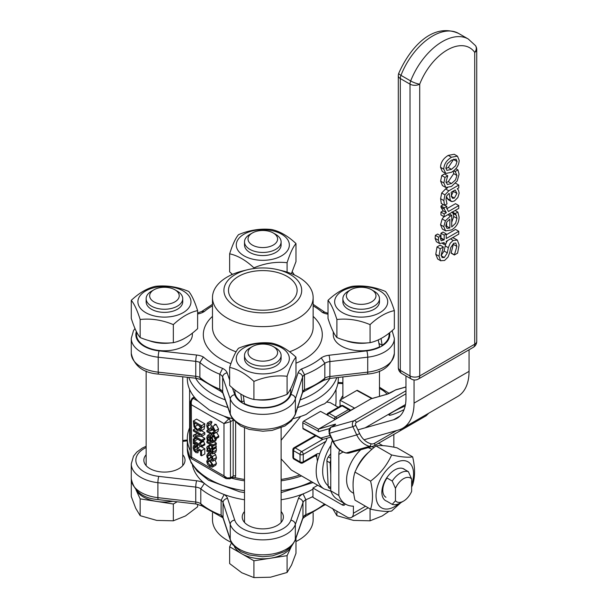 <?xml version="1.0" encoding="UTF-8"?>
<svg xmlns="http://www.w3.org/2000/svg" width="608" height="608" viewBox="0 0 608 608"><rect width="100%" height="100%" fill="white"/><g stroke="black" fill="none" stroke-linecap="round" stroke-linejoin="round"><path stroke-width="0.91" d="M330.752 490.823L338.838 495.49A41.177 23.773 120 0 0 345.747 504.23L337.66 499.556A41.177 23.773 -60 0 1 330.752 490.823L330.752 448.818A27.451 15.846 60 0 1 332.477 440.58M339.568 449.905A18.301 10.564 -120 0 0 338.838 454.427L338.838 495.49M364.048 439.782L398.438 430.031A54.902 31.7 -120 0 0 402.686 428.245A54.902 31.7 -120 0 0 414.056 403.112L414.056 379.962M405.969 375.934L405.969 398.438A43.464 25.095 60 0 1 396.971 418.334A43.464 25.095 60 0 1 393.604 419.756L357.892 429.879M404.084 409.594A12.586 1.482 154.8 0 1 389.029 415.097A12.586 1.482 154.8 0 1 405.164 406.06M469.057 349.782L469.057 371.351A54.902 31.7 60 0 1 457.687 396.492L402.686 428.245M345.192 503.903A4.575 2.645 60 0 1 344.364 505.058A4.575 2.645 60 0 1 342.076 504.83L312.96 488.019L312.96 497.359L346.925 516.975A9.15 5.282 -120 0 0 351.5 517.423A9.15 5.282 -120 0 0 353.4 513.236L353.4 506.152A41.177 23.773 120 0 1 345.747 504.23M317.741 485.26L312.96 488.019M393.84 447.176L393.84 434.431M386.718 477.85L392.221 481.027L395.458 488.361A13.726 7.927 -60 0 1 411.631 479.028L411.631 491.416A13.726 7.927 -60 0 1 403.545 501.098A13.726 7.927 -60 0 1 395.458 500.756L392.221 504.359A18.301 10.564 120 0 0 400.307 502.968L403.545 501.098M395.458 488.361L395.458 500.756M404.913 469.672A18.301 10.564 120 0 0 401.28 468.168A18.301 10.564 120 0 0 384.119 482.585A18.301 10.564 120 0 0 386.726 501.182L392.221 504.359M411.631 479.028L408.394 471.686A18.301 10.564 120 0 0 392.221 481.027M402.899 468.51L408.394 471.686M330.752 488.984L329.126 488.042A4.575 2.645 -60 0 1 328.183 486.157L326.922 461.046A4.575 2.645 -60 0 1 328.373 456.874L330.752 453.705M190.296 444.311A73.203 42.264 180 0 1 189.605 438.528L189.605 389.401M190.296 450.642A75.491 43.586 180 0 1 187.317 438.528A75.491 43.586 180 0 1 189.605 427.872M231.732 418.471L232.636 419.079M233.024 419.596L233.16 420.151A2.288 1.322 180 0 1 233.373 420.044M244.507 479.446A73.203 42.264 180 0 1 235.03 477.63L232.112 477.569M235.022 477.622L235.623 475.897L235.623 422.408M235.623 475.897A2.288 1.322 180 0 0 233.16 476.193L230.462 477.751L230.462 421.709A2.288 1.322 -120 0 0 228.844 418.912L223.987 423.578L230.462 421.709L233.16 420.151L233.16 476.193L232.286 477.462L229.984 478.792A2.288 1.322 -120 0 0 230.462 477.751L227.225 477.972L223.987 475.882L226.092 478.64L229.984 478.792M301.576 475.927A75.491 43.586 180 0 1 281.109 480.806M244.507 480.806A75.491 43.586 180 0 1 231.192 478.101M299.904 474.962A73.203 42.264 180 0 1 281.109 479.446M232.324 418.623A75.491 43.586 180 0 1 230.28 418.084A75.491 43.586 180 0 1 224.086 416.168L209.433 410.073L198.003 401.105A75.491 43.586 180 0 1 194.689 397.533A75.491 43.586 180 0 1 187.317 378.754L187.317 377.287M315.164 455.764L316.738 456.676L317.422 461.107A38.889 22.45 120 0 0 324.246 489.014L330.866 491.135M326.671 402.002L330.228 402.656L338.238 407.276M293.292 418.623A75.491 43.586 180 0 0 306.082 414.466C313.363 409.024 319.557 405.445 324.672 403.735A75.491 43.586 180 0 0 338.306 378.754L338.306 377.454M324.246 489.014L291.338 470.014L281.109 458.858M281.109 440.268L300.686 416.457M294.021 459.184A2.288 1.322 -60 0 1 293.542 458.136A2.288 1.322 180 0 1 292.874 457.201A2.288 2.288 0 0 0 294.021 459.184L300.489 462.916A2.288 2.288 0 0 0 302.776 462.916A2.288 1.322 -120 0 0 303.255 461.875A2.288 1.322 180 0 1 300.018 461.875A2.288 1.322 120 0 0 300.489 462.916M292.874 449.73A2.288 1.322 0 0 0 293.542 450.665A2.288 1.322 -60 0 1 295.161 447.86A2.288 1.322 -120 0 0 294.021 447.746A2.288 2.288 0 0 0 292.874 449.73L292.874 457.201M327.165 438.163L325.972 441.279A38.889 22.45 120 0 0 319.542 454.1L317.422 461.107M322.673 439.447L301.636 451.6A2.288 1.322 120 0 0 300.018 454.396A2.288 1.322 0 0 0 303.255 454.396A2.288 1.322 -120 0 0 301.636 451.6L295.161 447.86L315.978 435.845M327.666 415.249A2.288 1.322 -60 0 1 329.133 413.303A2.288 1.322 -120 0 0 327.993 413.197A2.288 2.288 0 0 0 326.876 414.816M340.928 405.718A2.288 1.322 60 0 1 342.076 405.832A2.288 1.322 -60 0 1 343.216 405.718A2.288 2.288 0 0 0 340.928 405.718L327.993 413.197M336.786 418.312A2.288 1.322 -120 0 0 335.601 417.042A2.288 1.322 120 0 0 334.202 418.798M350.558 410.354A2.288 2.288 0 0 0 349.691 409.458A2.288 1.322 120 0 0 348.544 409.572A2.288 1.322 60 0 1 349.722 410.841M191.634 457.201L190.296 456.654L191.452 458.645L191.634 457.201L191.269 402.131L191.778 400.072L193.253 398.362A2.288 1.322 -120 0 0 192.113 398.248L190.296 401.721L191.634 404.905L223.987 423.578L223.987 475.882L191.634 457.201M197.349 448.172L200.579 446.31L204.82 448.75L204.82 453.956L201.582 455.825L201.582 450.619L197.349 448.172L197.091 451.554M198.056 444.547L197.38 446.576L197.881 448.233M216.425 438.482L215.779 440.792L212.663 442.594M212.549 442.662L213.233 440.998L212.344 438.102L209.942 435.807L207.564 435.389L206.75 437.547L207.275 440.276L208.407 440.929L207.662 438.056L208.232 436.65L209.874 436.977L209.874 441.91L210.436 442.236L212.549 442.662L215.779 440.792M214.001 428.853L210.71 430.76L212.139 427.53M212.8 427.553L211.744 428.161L213.02 427.66L214.312 430.365L213.423 432.592L214.723 433.344L215.255 430.829L212.906 426.284L211.424 426.041L210.322 428.686L209.061 429.134L207.693 426.223L208.757 423.814L207.389 423.024L210.619 421.154L211.994 421.952L210.93 424.354L211.288 426.124M214.578 424.217L216.144 424.414L218.492 428.959L217.96 431.475L214.723 433.344M215.787 444.585L216.266 446.85L213.028 448.719L212.139 445.634L213.058 446.166L213.058 444.965L206.895 441.4L206.895 442.601L211.272 445.132L211.949 448.096L213.028 448.719M214.046 441.796L216.296 443.095L216.296 444.296L213.058 446.166M212.253 429.864L214.259 431.026M213.264 434.188L216.501 432.318L218.766 436.02L218.667 437.19L215.43 439.06L215.528 437.882L213.058 433.261L212.2 432.767L212.2 433.572L206.895 430.51L206.895 431.71L212.2 434.773L212.2 436.719L213.058 437.213L213.264 435.351L214.624 437.532L214.48 438.505L215.43 439.06M207.434 459.808L206.72 461.556L207.571 464.36L209.98 466.61L212.382 467.134L213.233 465.318L209.98 460.256L207.434 459.808L210.664 457.938L212.116 457.885M215.065 459.906L216.471 463.448L215.741 465.204L212.504 467.073M215.399 447.351L216.159 447.792L216.44 450.133L215.665 452.192M193.367 420.972L196.597 419.102L204.82 423.844L204.166 429.028L200.48 431.277L201.582 427.872L201.582 425.714L193.367 420.972L194.02 426.892L197.463 430.821L200.929 430.897L204.166 429.028M214.198 453.066L215.597 454.678L216.433 457.566L215.962 459.39L212.724 461.259L213.203 459.428L212.359 456.547L209.965 454.244L207.503 453.796L209.38 452.709L207.548 453.766L206.75 455.711L207.237 458.09L208.407 458.759L207.662 456.213L208.111 455.118L209.965 455.476L212.291 458.888L211.561 460.583L212.724 461.259M201.438 436.354L204.82 438.307L204.82 439.485L201.582 441.355L201.582 440.177L195.077 436.422L201.582 436.354L201.582 434.568L193.367 429.818L193.367 430.996L200.45 435.085L193.367 435.191L193.367 436.612L201.582 441.355M193.367 435.191L197.38 433.314M201.415 430.73L204.82 432.698L204.82 434.484L201.582 436.354M199.713 442.67L202.943 440.808L203.695 441.241L204.843 444.843L201.605 446.713L200.465 443.11L199.713 442.67L199.713 444.395L194.203 441.218L194.203 439.493L193.367 439.006L193.367 443.635L194.203 444.121L194.203 442.442L201.605 446.713M197.44 438.961L201.453 441.666M197.167 451.501L195.981 451.356L194.644 450.095L194.142 448.438L194.818 446.325L193.656 445.656L193.192 447.868L193.998 450.665L195.974 452.641L197.957 452.808L198.428 450.019L200.617 451.288L200.617 455.27L201.582 455.825M201.005 451.09L200.61 451.28M204.82 448.75L201.582 450.619M196.711 443.886L193.656 445.656M197.881 444.562L194.818 446.325M197.957 444.608L194.818 446.416M197.615 445.322L194.385 447.184M197.395 448.506L194.644 450.095M210.664 441.195L210.664 437.433L211.896 438.733L212.382 440.435L211.903 441.507L210.664 441.195L212.374 440.207M209.874 440.017L208.407 440.861M209.874 438.55L207.936 439.675M209.874 440.086L208.407 440.929M210.322 428.686L209.95 429.271M211.994 422.043L208.757 423.913M211.994 421.952L208.757 423.814M207.389 423.024L206.75 425.767L207.495 428.678L209.236 430.548L210.71 430.76M208.058 440.732L206.895 441.4M216.296 443.095L213.058 444.965M208.248 429.727L206.895 430.51M214.411 436.43L213.058 437.213M214.518 433.223L213.058 434.066M213.818 432.82L213.058 433.261M214.046 431.695L212.2 432.767M209.98 465.378L207.609 462.072L208.027 461.054L209.98 461.495L212.344 464.801L211.759 465.903L209.98 465.378L212.245 464.064M212.732 448.552L211.865 449.054L211.964 452.686M212.078 452.588L210.946 452.42L210.482 448.97L208.681 446.629L207.267 446.447L206.72 447.663L207.548 450.452L206.895 450.08L206.895 451.273L211.105 453.712L212.747 453.88L212.929 449.662L211.865 449.054M212.283 451.645L210.946 452.42M211.972 448.111L210.482 448.97M210.406 444.63L207.267 446.447M210.125 451.942L208.415 450.954L207.678 448.643L207.951 447.792L208.749 447.914L209.874 449.654L210.125 451.942M209.95 450.064L208.415 450.954M215.832 452.124L212.747 453.88L215.984 452.01M216.159 447.792L212.929 449.662M200.146 429.613L197.478 429.514L194.856 426.672L194.309 422.773L200.632 426.428L199.789 429.924M197.957 424.886L194.856 426.672M198.094 424.81L200.716 427.644M204.82 423.844L201.582 425.714M211.599 456.92L208.407 458.759M211.569 456.866L208.407 458.69M204.82 438.307L201.582 440.177M195.16 428.784L193.367 429.818M204.82 432.698L201.582 434.568M204.843 443.863L201.605 445.732M203.695 441.241L200.465 443.11M197.44 439.348L194.203 441.218M196.278 438.292L194.203 439.493M195.442 437.806L193.367 439.006M195.662 443.278L194.203 444.121M336.019 389.401L336.019 401.166A73.203 42.264 180 0 1 335.586 405.749M340.746 399.722A20.588 11.886 180 0 1 342.882 395.724M379.483 395.724A20.588 11.886 180 0 1 379.924 396.249M244.507 499.746A70.916 40.941 180 0 1 224.154 494.517A70.916 40.941 180 0 1 212.663 489.144A70.916 40.941 180 0 1 204.417 483.428A70.916 40.941 180 0 1 192.386 464.998M312.96 489.144A70.916 40.941 180 0 1 303.05 493.901A70.916 40.941 180 0 1 281.109 499.746M182.742 454.746A20.588 11.886 180 0 1 185.03 460.188A20.588 11.886 180 0 1 164.441 472.082A20.588 11.886 180 0 1 143.853 460.188A20.588 11.886 180 0 1 146.14 454.746M281.109 511.541A20.588 11.886 180 0 1 283.396 516.982A20.588 11.886 180 0 1 262.808 528.869A20.588 11.886 180 0 1 242.22 516.982A20.588 11.886 180 0 1 244.507 511.541M313.143 512.954L313.143 519.711A50.327 29.055 180 0 1 295.982 541.561M231.276 542.351A50.327 29.055 180 0 1 212.481 519.711L212.481 512.954M146.14 446.234L142.386 448.035L136.838 452.048L133.524 456.122L131.267 463.927A33.174 19.152 0 0 0 157.898 482.699L195.746 487.099A9.15 5.282 180 0 1 200.792 488.779A75.491 43.586 0 0 0 221.122 500.262L224.154 494.517A13.726 7.927 0 0 1 227.552 498.408L234.726 520.083A28.599 16.507 180 0 0 262.671 533.497A28.599 16.507 180 0 0 290.844 520.243L298.46 498.393A13.726 7.927 0 0 1 303.05 493.901L305.854 499.73L305.854 514.672A9.15 5.282 0 0 0 302.951 517.59L295.328 539.44A33.174 19.152 180 0 1 262.648 554.815A33.174 19.152 180 0 1 230.227 539.258L223.052 517.575A9.15 5.282 0 0 0 221.122 515.204A75.491 43.586 180 0 1 200.792 503.72A9.15 5.282 0 0 0 195.746 502.041A4.575 0.737 96.6 0 0 196.118 504.002L201.78 505.841M201.757 505.826L200.792 503.72L200.792 488.779L204.417 483.428A13.726 7.927 0 0 0 196.65 480.776L158.802 476.376A28.599 16.507 180 0 1 136.724 464.246A28.599 16.507 180 0 1 146.14 447.503M234.726 520.083A4.575 3.671 -18.3 0 0 230.227 524.316L223.052 502.634A9.15 5.282 180 0 0 221.122 500.262L221.122 515.204L223.204 518.518A4.575 3.671 161.7 0 1 223.052 517.575L223.052 502.634A4.575 3.671 -18.3 0 1 227.552 498.408M304.874 516.785L305.854 514.672A75.491 43.586 180 0 0 324.474 504.009M304.92 516.762L325.333 504.503M212.663 394.068A70.916 40.941 180 0 1 195.609 378.199A70.916 40.941 180 0 0 212.663 394.068A70.916 40.941 180 0 0 225.203 399.828A70.916 40.941 180 0 1 212.663 394.068M329.87 378.434A70.916 40.941 180 0 1 300.124 399.935A70.916 40.941 180 0 0 329.87 378.434M238.549 304.41A34.314 19.813 180 0 1 228.494 290.404A34.314 19.813 180 0 1 249.683 272.095A34.314 19.813 180 0 1 287.075 276.389A34.314 19.813 180 0 1 297.13 290.404A34.314 19.813 180 0 1 275.941 308.704A34.314 19.813 180 0 1 238.549 304.41M290.312 274.527A38.889 22.45 180 0 1 286.55 308.188A38.889 22.45 180 0 1 229.208 301.705A38.889 22.45 180 0 1 247.707 269.709A38.889 22.45 180 0 1 277.917 269.709A38.889 22.45 180 0 1 290.312 274.527M247.707 269.709L243.268 270.788A50.327 29.055 0 0 0 212.481 297.57A50.327 29.055 0 0 0 262.808 326.625A50.327 29.055 0 0 0 313.143 297.57A50.327 29.055 0 0 0 298.399 277.02A50.327 29.055 0 0 0 282.355 270.788L277.917 269.709M389.584 332.736A28.599 16.507 180 0 1 366.822 350.854L328.974 355.254A13.726 7.927 0 0 0 321.206 357.907L324.832 363.257A9.15 5.282 180 0 1 329.878 361.578L367.726 357.177L367.726 372.126A4.575 0.737 83.4 0 1 367.354 374.08C382.523 372.894 391.522 365.986 394.349 353.347A33.174 19.152 180 0 1 367.726 372.126L329.878 376.519A9.15 5.282 0 0 0 324.832 378.199A75.491 43.586 180 0 1 304.502 389.69A9.15 5.282 0 0 0 302.564 392.061L295.389 413.736A33.174 19.152 180 0 1 262.975 429.294A33.174 19.152 180 0 1 230.295 413.919L222.672 392.069A9.15 5.282 0 0 0 219.762 389.15A75.491 43.586 180 0 1 199.872 377.416L200.602 379.339L220.696 391.24M229.642 379.985L227.156 372.871A13.726 7.927 0 0 0 222.566 368.38L219.762 374.209L219.762 389.15L220.75 391.263M321.206 357.907A70.916 40.941 180 0 1 301.469 368.995L304.502 374.741A75.491 43.586 0 0 0 324.832 363.257L324.832 378.199L323.866 380.304M200.967 379.582L196.118 378.252A4.575 0.699 96.3 0 1 195.761 376.299A9.15 5.282 0 0 1 199.872 377.416L199.872 362.474A75.491 43.586 0 0 0 219.762 374.209A9.15 5.282 180 0 1 222.672 377.127L230.295 398.977A33.174 19.152 0 0 0 262.975 414.352A33.174 19.152 0 0 0 295.389 398.795L302.564 377.112A9.15 5.282 180 0 1 304.502 374.741L304.502 389.69L302.419 392.996L295.245 414.679A4.575 3.671 18.3 0 0 295.389 413.736L295.389 398.795A4.575 3.671 -161.7 0 0 290.898 394.562A28.599 16.507 180 0 1 262.952 407.976A28.599 16.507 180 0 1 234.779 394.721L232.385 387.866M222.566 368.38A70.916 40.941 180 0 1 203.353 356.987L199.872 362.474A9.15 5.282 180 0 0 195.761 361.357A4.575 0.699 -83.7 0 1 196.62 355.026L159.076 350.884A28.599 16.507 180 0 1 136.374 331.504M197.615 313.956A13.726 7.927 0 0 0 204.417 311.433L201.59 311.57M313.143 305.824A70.916 40.941 180 0 1 322.263 312.352L324.649 312.17L328.008 313.272M330.053 435.442L321.389 437.897A2.288 1.847 74.2 0 0 323.16 439.219L324.102 439.029M323.16 439.219L322.453 439.356L321.647 438.444L302.921 428.283A1.376 0.813 118.5 0 0 303.24 428.929L322.453 439.356M303.726 421.093A1.376 0.813 118.5 0 0 302.784 422.796L318.227 431.178L318.493 429.111L303.726 421.093L320.545 411.38L335.099 419.284L354.51 408.074L339.963 400.178L356.782 390.465L371.549 398.483L370.903 398.856L386.468 394.44A4.575 0.54 -25.2 0 0 392.297 391.841L395.527 389.971A2.288 1.322 -120 0 0 395.352 390.047A2.288 1.322 -120 0 0 395.2 390.161M405.969 390.8L354.168 420.706A4.575 3.694 74.2 0 0 352.868 426.687L356.736 434.91A20.588 16.636 74.2 0 0 369.52 446.348L346.172 452.968A2.288 1.216 104.5 0 1 345.8 452.975L349.456 452.952A9.15 7.395 -105.8 0 1 346.172 452.968A20.588 16.636 -105.8 0 1 333.389 441.53L329.521 433.306A4.575 3.694 -105.8 0 1 330.828 427.325L334.058 425.456A4.575 0.54 -25.2 0 0 334.704 424.323L318.493 429.111M318.227 431.178L318.486 431.726A2.288 1.847 74.2 0 1 319.139 428.739L370.903 398.856A2.288 1.847 74.2 0 1 371.245 398.711L386.81 394.296A2.288 1.847 -105.8 0 1 387.083 394.242M302.921 428.283L302.784 422.796M371.549 398.483L372.233 398.43L357.466 390.389A1.376 0.813 118.5 0 0 356.782 390.465M340.115 406.197L339.963 400.178M321.389 437.897L321.647 438.444M399.897 430.905A2.288 1.322 -120 0 0 400.072 430.829A2.288 1.322 -120 0 0 400.497 429.316M400.832 429.18A2.288 1.322 60 0 1 400.398 430.646A2.288 1.322 60 0 1 400.224 430.715M365.15 427.819L405.468 404.54M401.728 373.487A6.863 3.96 -60 0 1 400.307 370.348A6.863 3.96 180 0 1 398.301 367.544A6.863 6.863 0 0 0 401.728 373.487L411.434 379.088A6.863 6.863 0 0 0 418.296 379.088A6.863 3.96 -120 0 0 419.718 375.949A6.863 3.96 180 0 1 410.012 375.949A6.863 3.96 120 0 0 411.434 379.088M474.719 344.196A6.863 3.96 60 0 1 473.298 347.335A6.863 6.863 0 0 0 476.733 341.392A6.863 3.96 180 0 1 474.719 344.196L419.718 375.949L419.718 84.147A6.863 1.436 -158.7 0 1 410.674 80.948A6.863 3.96 120 0 0 410.012 84.147A6.863 3.96 0 0 0 419.718 84.147A44.992 25.977 -60 0 1 474.719 52.394A6.863 3.96 0 0 0 476.733 49.59A6.863 6.863 0 0 0 475.464 45.615A6.863 5.419 144.6 0 1 474.719 52.394L474.719 344.196M400.968 75.346A6.863 1.436 -158.7 0 1 398.772 73.249A6.863 6.863 0 0 0 398.301 75.742A6.863 3.96 0 0 0 400.307 78.538A6.863 3.96 -60 0 1 400.968 75.346A51.855 29.936 -60 0 1 458.592 33.425L468.297 39.034A51.855 29.936 120 0 0 410.674 80.948L400.968 75.346M446.059 182.62L448.278 181.64L453.72 173.63L453.165 171.167M447.739 175.803L444.501 173.941L441.75 175.53L440.633 181.131L442.411 185.546L445.846 187.522L451.508 186.436L457.224 180.956L459.093 174.207L457.946 169.913L455.194 171.502L456.958 175.499L455.514 179.907L451.508 183.51L447.442 184.52L446.006 181.822L447.739 175.803L444.98 177.399L443.863 183L445.846 187.522M441.058 255.687L444.076 251.02L445.824 243.504M446.226 242.607L447.556 240.593M452.42 237.781L454.115 238.214M454.358 255.01L457.596 253.141L459.108 244.91L457.345 240.084L453.226 240.426L450.178 243.253L448.332 247.699L447.313 252.882L444.288 257.556L442.084 257.549L441.241 254.684L443.346 247L440.26 248.778L439.006 256.173L440.602 260.665L444.554 260.505L448.066 257.024L449.783 252.335L450.665 247.775L453.636 243.299L455.757 243.04L456.874 246.422L454.358 255.01L451.121 253.141L453.576 243.329M440.906 260.87L437.669 259L435.769 254.304L437.03 246.916L440.108 245.13L443.346 247M451.729 222.323L453.72 216.516L453.074 213.438L451.957 211.918M453.074 213.438L456.312 215.308L456.958 218.386L455.612 223.25L451.729 226.959L451.729 215.316L450.391 216.083L445.406 220.833L443.787 226.64L445.588 230.888L442.358 229.018L440.549 224.77L442.176 218.971L443.954 216.653M439.614 243.588L436.384 241.726L435.123 238.382L435.358 235.342L437.608 234.042L440.846 235.912L438.596 237.211L438.36 240.251L439.614 243.588L444.197 242.531L444.197 244.439L446.226 243.268L446.226 241.361L458.766 234.126L458.766 231.291L446.226 238.526L446.226 233.936L444.197 235.106L444.197 239.788L441.195 240.76L440.496 238.617L440.846 235.912M440.511 238.176L440.96 237.926L440.96 233.236L442.989 232.066L446.226 233.936M446.226 234.794L455.529 229.421L458.766 231.291M440.96 212.093L444.197 213.963L444.197 216.798L440.96 214.928L440.96 212.093L443.133 210.839L440.96 207.153L441.043 205.96L443.323 204.645M446.751 208.749L455.529 203.68L458.766 205.55L448.43 211.516L446.713 208.096L446.827 206.355L444.273 207.83L444.197 209.023L446.371 212.709L444.197 213.963M444.509 205.329L447.009 203.885L446.021 199.34L446.508 196.118L448.712 193.701L449.183 193.428L450.285 200.29L451.964 201.651L454.548 200.898L457.885 197.486L459.169 193.124L458.462 190.122L457.224 188.784L458.766 187.895L458.766 185.06L448.803 190.813L444.934 194.879L443.848 200.572L444.509 205.329L441.279 203.467L440.618 198.702L441.697 193.01L445.573 188.944L447.503 187.826M451.258 201.423L448.02 199.553L446.401 196.399M445.527 173.326L442.29 171.456L440.549 167.322C440.671 162.473 443.24 158.49 448.248 155.374L454.214 154.28L457.452 156.15L451.478 157.244C446.47 160.36 443.908 164.342 443.787 169.184L445.808 173.47L451.478 172.262C456.41 169.244 458.979 165.262 459.169 160.307L457.452 156.15M453.667 170.787L455.194 171.669M453.781 170.688L455.194 171.502M455.84 168.697L457.946 169.913M441.75 175.53L444.98 177.399M457.345 240.084L453.971 238.123M451.121 252.928L454.358 254.79M437.03 246.916L440.26 248.778M449.244 213.879L451.729 215.316M442.176 218.971L445.406 220.833M446.933 221.806L449.859 219.154L449.859 228.038L446.948 228.334L445.801 225.636L446.933 221.806M445.588 230.888L451.562 229.93C456.479 226.951 458.994 222.68 459.093 217.109L457.87 212.078L455.194 213.621L456.312 215.308M455.111 210.49L457.87 212.078M452.436 212.032L455.194 213.621M452.299 212.116L455.194 213.788M445.854 226.488L446.622 226.168L446.622 222.308M446.622 226.168L449.859 228.038M442.464 243.436L444.197 244.439M435.358 235.342L438.596 237.211M440.96 237.926L444.197 239.788M440.96 233.236L444.197 235.106M444.197 216.798L458.766 208.384L458.766 205.55M444.775 205.177L446.827 206.355M441.043 205.96L444.273 207.83M443.133 210.839L446.371 212.709M455.179 189.962L456.904 193.42L454.374 198.079L452.671 198.345L451.729 197.007L451.136 192.303L455.179 189.962M451.136 196.209L453.636 190.859M455.552 183.206L458.766 185.06M447.047 198.421L450.285 200.29M445.892 167.968L447.275 163.788L451.478 160.17L456.076 159.114L457.064 161.523L455.65 165.733L451.478 169.343L446.888 170.407L445.892 167.968M445.922 168.553L448.248 167.474L453.804 159.091M350.717 301.857A14.79 8.542 180 0 1 350.717 289.78A14.79 8.542 180 0 1 371.64 289.78A14.79 8.542 180 0 1 371.64 301.857A14.79 8.542 180 0 1 350.717 301.857M350.717 289.78L348.24 291.209A18.301 10.564 0 0 0 342.882 298.68A18.301 10.564 0 0 0 348.24 306.151A18.301 10.564 0 0 0 368.182 308.446A18.301 10.564 0 0 0 379.483 298.68A18.301 10.564 0 0 0 374.125 291.209L371.64 289.78M332.454 508.273L336.9 515.675L353.484 520.41L370.067 520.805L382.212 515.964L389.014 511.32M336.9 511.184L336.9 515.675M370.067 508.866L370.067 520.805M333.268 331.816L333.268 334.674A27.907 16.112 180 0 0 349.661 349.349A27.907 16.112 180 0 0 379.582 346.788L378.252 339.864M381.034 338.489L382.166 345.291L378.982 343.452M378.328 339.91A27.907 16.112 180 0 1 374.794 341.263M367.908 342.836A27.907 16.112 180 0 1 345.306 340.45M381.71 338.109A27.907 16.112 180 0 1 381.072 338.504M389.09 333.123L389.09 334.674A27.907 16.112 180 0 1 382.166 345.291M342.882 301.728A18.301 10.564 0 0 0 354.122 311.547A18.301 10.564 0 0 0 374.125 309.267A18.301 10.564 0 0 0 379.483 301.728M379.947 290.958A26.539 15.322 0 0 0 342.418 290.958A26.539 15.322 0 0 0 342.418 312.626A26.539 15.322 0 0 0 379.947 312.626A26.539 15.322 0 0 0 379.947 290.958M394.349 310.604C386.255 312.36 378.161 317.026 370.067 324.626C359.009 319.99 347.958 318.28 336.9 319.496C333.936 310.186 330.972 303.802 328.008 300.344C336.102 292.744 344.196 288.07 352.29 286.322C363.348 285.114 374.406 286.824 385.464 291.452C388.428 294.918 391.385 301.302 394.349 310.604L394.349 328.654C386.255 336.247 378.161 340.921 370.067 342.669C359.009 343.885 347.958 342.175 336.9 337.539C333.936 334.081 330.972 327.697 328.008 318.387L328.008 300.344M370.067 324.626L370.067 342.669M336.9 319.496L336.9 337.539M252.35 346.575A14.79 8.542 180 0 1 273.273 346.575A14.79 8.542 180 0 1 273.273 358.652A14.79 8.542 180 0 1 252.35 358.652A14.79 8.542 180 0 1 252.35 346.575L249.865 348.004A18.301 10.564 0 0 0 244.507 355.475A18.301 10.564 0 0 0 255.808 365.241A18.301 10.564 0 0 0 275.751 362.946A18.301 10.564 0 0 0 281.109 355.475A18.301 10.564 0 0 0 275.751 348.004L273.273 346.575M231.496 542.769L229.642 546.774L229.642 563.578L241.779 572.759L253.924 577.6L270.507 577.205L287.09 572.47L291.536 565.06L295.982 553.318L295.982 538.088M234.422 546.752A29.739 17.168 0 0 0 241.779 553.782A29.739 17.168 0 0 0 270.507 558.228A29.739 17.168 0 0 0 283.837 553.782A29.739 17.168 0 0 0 291.202 546.752M229.642 546.774L253.924 560.789L287.09 555.659L291.255 546.698M253.924 560.789L253.924 577.6M287.09 555.659L287.09 572.47M244.507 358.522A18.301 10.564 0 0 0 249.873 366.062A18.301 10.564 0 0 0 269.868 368.334A18.301 10.564 0 0 0 281.109 358.522M281.572 369.421A26.539 15.322 0 0 0 281.572 347.753A26.539 15.322 0 0 0 244.044 347.753A26.539 15.322 0 0 0 244.044 369.421A26.539 15.322 0 0 0 281.572 369.421M253.924 381.421C245.83 373.821 237.736 369.147 229.642 367.399C232.606 358.089 235.57 351.713 238.526 348.247C249.584 343.619 260.642 341.901 271.7 343.117C279.794 344.865 287.888 349.539 295.982 357.139C293.018 360.597 290.054 366.981 287.09 376.284C276.04 375.075 264.982 376.785 253.924 381.421L253.924 399.464C264.982 400.672 276.04 398.962 287.09 394.334C290.054 390.868 293.018 384.484 295.982 375.182L295.982 357.139M229.642 367.399L229.642 385.442C237.736 393.042 245.83 397.716 253.924 399.464M287.09 376.284L287.09 394.334M244.006 400.824L241.824 402.086L240.814 394.068M243.276 395.451L244.416 403.583A27.907 16.112 180 0 0 274.33 406.136A27.907 16.112 180 0 0 290.723 391.461L290.723 388.603M278.684 397.244A27.907 16.112 180 0 1 256.082 399.631M249.196 398.058A27.907 16.112 180 0 1 243.23 395.474M241.824 402.086A27.907 16.112 180 0 1 234.901 391.461L234.901 389.918M174.899 289.78A14.79 8.542 180 0 1 174.906 289.78A14.79 8.542 180 0 1 174.899 301.857A14.79 8.542 180 0 1 153.984 301.857A14.79 8.542 180 0 1 153.984 289.78A14.79 8.542 180 0 1 174.899 289.78L177.384 291.209A18.301 10.564 0 0 1 182.742 298.68A18.301 10.564 0 0 1 171.448 308.446A18.301 10.564 0 0 1 151.498 306.151A18.301 10.564 0 0 1 146.14 298.68A18.301 10.564 0 0 1 151.498 291.209L153.984 289.78M131.298 479.78L131.275 496.523L135.713 508.273L140.159 515.675L156.742 520.41L173.333 520.805L185.47 515.964L197.615 506.791L197.615 504.237M136.002 489.904L140.159 498.864L173.333 504.002L177.148 501.79M173.333 504.002L173.333 520.805M136.048 489.957A29.739 17.168 0 0 0 143.412 496.987A29.739 17.168 0 0 0 156.742 501.433A29.739 17.168 0 0 0 172.93 501.304M140.159 498.864L140.159 515.675M146.14 301.728A18.301 10.564 0 0 0 165.733 312.337A18.301 10.564 0 0 0 182.544 300.238M145.677 312.626A26.539 15.322 0 0 0 183.206 312.626A26.539 15.322 0 0 0 183.206 290.958A26.539 15.322 0 0 0 145.677 290.958A26.539 15.322 0 0 0 145.677 312.626M131.275 300.344C139.369 292.744 147.463 288.07 155.557 286.322C166.607 285.114 177.665 286.824 188.723 291.452C191.687 294.918 194.651 301.302 197.615 310.604C189.521 312.36 181.427 317.026 173.333 324.626C162.275 319.99 151.217 318.28 140.159 319.496C137.195 310.186 134.231 303.802 131.275 300.344L131.275 318.387C134.231 327.697 137.195 334.081 140.159 337.539C151.217 342.175 162.275 343.885 173.333 342.669C181.427 340.921 189.521 336.247 197.615 328.654L197.615 310.604M140.159 319.496L140.159 337.539M173.333 324.626L173.333 342.669M184.976 338.109A27.907 16.112 180 0 1 178.053 341.263M171.167 342.836A27.907 16.112 180 0 1 148.565 340.45M192.348 333.123L192.348 334.674A27.907 16.112 180 0 1 164.441 350.786A27.907 16.112 180 0 1 136.534 334.674L136.534 331.816M273.273 245.062A14.79 8.542 180 0 1 252.35 245.062A14.79 8.542 180 0 1 252.35 232.986A14.79 8.542 180 0 1 273.273 232.986A14.79 8.542 180 0 1 273.273 245.062M249.873 234.422A18.301 10.564 0 0 0 249.865 234.422A18.301 10.564 0 0 0 244.507 241.893A18.301 10.564 0 0 0 255.808 251.651A18.301 10.564 0 0 0 275.751 249.364A18.301 10.564 0 0 0 281.109 241.893A18.301 10.564 0 0 0 275.751 234.422L273.273 232.986M244.712 243.443A18.301 10.564 0 0 0 261.516 255.542A18.301 10.564 0 0 0 281.109 244.933M244.044 234.171A26.539 15.322 0 0 0 244.044 255.839A26.539 15.322 0 0 0 281.572 255.839A26.539 15.322 0 0 0 281.572 234.171A26.539 15.322 0 0 0 244.044 234.171M271.7 229.528C279.794 231.283 287.888 235.957 295.982 243.55C293.018 247.008 290.054 253.392 287.09 262.702C276.04 261.486 264.982 263.196 253.924 267.832C245.83 260.239 237.736 255.565 229.642 253.81C232.606 244.507 235.57 238.123 238.526 234.665C249.584 230.029 260.642 228.319 271.7 229.528M229.642 253.81L229.642 271.86L232.499 274.375M291.392 273.653L295.982 261.592L295.982 243.55M253.924 267.832L253.924 268.546M287.09 262.702L287.09 272.118M371.731 446.637L373.966 447.579M372.066 449.206L368.167 447.648M353.088 484.47A27.907 16.112 -60 0 1 353.818 476.9M355.9 470.151A27.907 16.112 -60 0 1 369.269 451.774M378.328 443.384A27.907 16.112 -60 0 1 380.296 444.235L382.766 445.664M353.719 493.354L352.382 492.579A27.907 16.112 -60 0 1 360.795 449.738M385.943 497.283A15.208 8.778 -60 0 1 387.015 478.025M411.631 484.728A26.539 15.322 120 0 0 403.659 460.628A26.539 15.322 120 0 0 378.556 483.398A26.539 15.322 120 0 0 379.643 506.358A26.539 15.322 120 0 0 398.749 503.758M400.93 502.611L391.62 511.047C387.144 511.883 380.137 511.252 370.591 509.17C373.122 501.281 373.122 491.933 370.591 481.126C380.137 473.868 387.144 465.15 391.62 454.966C401.166 457.056 408.173 457.68 412.65 456.844C415.18 467.651 415.18 476.999 412.65 484.888L411.631 487.008M412.65 456.844L397.024 447.822C387.486 445.74 380.471 445.109 375.995 445.945C366.457 453.203 359.442 461.928 354.966 472.104C352.435 479.993 352.435 489.334 354.966 500.141L370.591 509.17M370.591 481.126L354.966 472.104M391.62 454.966L375.995 445.945M338.838 454.427L343.049 451.995M399.874 416.13L393.604 419.756M469.057 371.351L414.056 403.112M365.522 506.236L353.4 513.236M344.44 503.47L342.076 504.83M330.752 460.188A4.575 2.645 120 0 0 330.152 462.916A2.288 1.391 -2.9 0 0 330.752 463.159M326.922 461.046L330.152 462.916L330.752 474.757M328.183 486.157L330.752 487.639M328.373 456.874L330.752 458.242M224.086 416.168L228.844 418.912L230.28 418.084M319.542 454.1A4.575 2.645 120 0 0 316.867 454.009A2.288 1.322 60 0 1 316.396 455.058L316.396 454.83M316.57 454.966A2.288 1.322 -60 0 1 316.738 456.676M316.867 454.009L303.255 461.875L303.255 454.396L325.972 441.279M300.018 454.396L300.018 461.875L293.542 458.136L293.542 450.665L300.018 454.396M342.076 405.832L348.544 409.572L335.601 417.042L329.133 413.303L342.076 405.832M198.003 401.105L193.253 398.362L194.689 397.533M379.483 388.482A28.599 16.507 180 0 1 387.106 394.204M337.888 383.321L342.882 383.595M328.168 485.807A34.314 19.813 -60 0 1 331.026 445.216M188.799 377.446A75.491 43.586 0 0 0 209.433 399.669A75.491 43.586 0 0 0 227.871 407.489M297.608 407.535A75.491 43.586 0 0 0 336.756 377.636M244.507 490.709A75.491 43.586 180 0 1 209.433 479.241A75.491 43.586 180 0 1 187.317 448.423L190.958 462.551L197.258 471.208L208.559 480.252L239.651 491.781L244.507 492.609M311.57 481.696A75.491 43.586 180 0 1 281.109 490.709M199.219 450.475L198.474 450.908M197.38 446.576L194.142 448.438M197.539 450.452L195.981 451.356M211.972 434.636L209.942 435.807M216.471 439.128L213.233 440.998M209.692 436.878L207.662 438.056M218.492 428.959L215.255 430.829M216.144 424.414L212.906 426.284M210.414 428.351L209.061 429.134M210.93 424.354L207.693 426.223M213.78 428.427L211.31 429.856M216.296 446.386L213.058 448.256M218.766 436.02L215.528 437.882M209.243 461.13L207.609 462.072M212.291 458.918L209.98 460.256M216.471 463.448L213.233 465.318M212.276 451.888L211.151 452.534M211.272 445.132L208.681 446.629M216.44 450.133L213.203 452.002M208.848 447.974L207.678 448.643M195.145 423.259L194.309 423.738M200.632 427.69L197.478 429.514M204.82 426.01L201.582 427.872M216.433 457.566L213.203 459.428M215.597 454.678L212.359 456.547M210.999 453.644L209.965 454.244M209.41 455.202L207.662 456.213M182.742 441.362L187.317 440.861M298.46 498.393A4.575 3.663 -160.8 0 1 302.951 502.649L295.328 524.499L295.328 539.44A4.575 3.663 19.2 0 1 295.161 540.428L291.293 546.66L284.894 551.54L272.475 555.864L262.61 556.746L249.219 554.96L240.798 551.578L232.545 544.464L230.379 540.2A4.575 3.671 161.7 0 1 230.227 539.258L230.227 524.316A33.174 19.152 0 0 0 262.648 539.874A33.174 19.152 0 0 0 295.328 524.499A4.575 3.663 -160.8 0 0 290.844 520.243M304.988 516.732L302.784 518.578A4.575 3.663 19.2 0 0 302.951 517.59L302.951 502.649A9.15 5.282 180 0 1 305.854 499.73A75.491 43.586 0 0 0 312.96 496.508M196.65 480.776A4.575 0.737 -83.4 0 0 195.746 487.099L195.746 502.041L157.898 497.648L157.898 482.699A4.575 0.737 -83.4 0 1 158.802 476.376M157.898 497.648A4.575 0.737 96.6 0 0 158.27 499.601C143.1 498.416 134.102 491.507 131.267 478.868A33.174 19.152 180 0 0 157.898 497.648M313.143 297.57L313.143 327.195A50.327 29.055 180 0 1 289.598 351.796M236.079 351.819A50.327 29.055 180 0 1 212.481 327.195L212.481 297.57M212.481 316.365A59.478 34.337 0 0 0 230.903 363.652M295.982 363.174A59.478 34.337 0 0 0 313.143 316.365M204.417 311.433A70.916 40.941 180 0 1 212.481 305.824M203.353 356.987A13.726 7.927 0 0 0 196.62 355.026M301.469 368.995A13.726 7.927 0 0 0 298.072 372.886L290.898 394.562M322.263 312.352A13.726 7.927 0 0 0 328.008 314.184M159.076 350.884A4.575 0.699 -83.7 0 0 158.217 357.215L158.217 372.157A4.575 0.699 96.3 0 0 158.574 374.11C143.123 372.886 134.018 365.963 131.267 353.347L131.267 338.405A33.174 19.152 0 0 0 158.217 357.215L195.761 361.357L195.761 376.299L158.217 372.157A33.174 19.152 180 0 1 131.267 353.347M328.974 355.254A4.575 0.737 -96.6 0 1 329.878 361.578L329.878 376.519A4.575 0.737 83.4 0 1 329.506 378.48L323.844 380.319M298.072 372.886A4.575 3.671 -161.7 0 1 302.564 377.112L302.564 392.061A4.575 3.671 18.3 0 1 302.419 392.996M234.779 394.721A4.575 3.663 -19.2 0 0 230.295 398.977L230.295 413.919A4.575 3.663 160.8 0 0 230.455 414.907L232.613 419.041L240.677 425.988L249.067 429.392L262.876 431.224L272.148 430.403L284.962 425.98L291.483 420.934L295.245 414.679M227.156 372.871A4.575 3.663 -19.2 0 0 222.672 377.127L222.672 392.069A4.575 3.663 160.8 0 0 222.84 393.057L220.636 391.21M392.114 330.63L394.349 338.405A33.174 19.152 0 0 1 367.726 357.177A4.575 0.737 -96.6 0 0 366.822 350.854M333.845 425.554A2.288 1.847 -105.8 0 1 334.704 424.323M349.456 452.952L372.803 446.333A9.15 7.395 74.2 0 0 374.171 445.755A2.288 1.322 -120 0 0 374.353 445.679L372.803 446.333A9.15 7.395 74.2 0 1 369.52 446.348A2.288 1.216 -75.5 0 0 371.009 443.779A18.301 14.79 -105.8 0 1 359.647 433.61L356.736 434.91L332.941 441.568C335.874 447.541 340.161 451.349 345.8 452.975M359.647 433.61L355.779 425.387L352.868 426.687L329.072 433.344L330.646 427.401L334.704 425.068M355.779 425.387A2.288 1.847 -105.8 0 1 356.432 422.4A2.288 1.322 60 0 0 354.168 420.706L330.828 427.325A2.288 1.322 -120 0 0 330.63 427.409A2.288 1.322 -120 0 0 330.41 427.614M318.486 431.726L329.323 428.655M386.468 394.44A2.288 1.847 -105.8 0 1 386.81 394.296L396.218 389.682A4.575 3.694 -105.8 0 0 395.527 389.971L405.969 387.007M425.942 415.864A2.288 1.322 -120 0 0 426.117 415.796A2.288 1.322 -120 0 0 426.573 414.451M356.432 422.4L405.969 393.794M400.072 430.829L374.353 445.679A2.288 1.322 -120 0 0 374.505 443.331A6.863 5.548 -105.8 0 1 371.009 443.779M396.667 430.532L374.505 443.331M410.012 375.949L400.307 370.348L400.307 78.538L410.012 84.147L410.012 375.949M453.72 173.63L456.958 175.499M448.278 181.64L451.508 183.51M440.633 181.131L443.863 183M441.317 255.839L444.288 257.556M444.076 251.02L447.313 252.882M445.102 245.83L448.332 247.699M450.536 238.876L453.226 240.426M453.636 244.553L456.874 246.422M435.769 254.304L439.006 256.173M453.72 216.516L456.958 218.386M447.906 214.654L450.391 216.083M440.549 224.77L443.787 226.64M435.123 238.382L438.36 240.251M440.511 238.222L443.711 240.069M440.96 207.153L444.197 209.023M451.592 196.468L454.374 198.079M453.674 191.55L456.904 193.42M440.618 198.702L443.848 200.572M441.697 193.01L444.934 194.879M445.573 188.944L448.803 190.813M448.248 155.374L451.478 157.244M440.549 167.322L443.787 169.184M448.248 167.474L451.478 169.343M453.826 159.653L457.064 161.523M368.205 507.786L351.5 517.423M316.396 455.058L302.776 462.916M294.021 447.746L315.294 435.472M349.691 409.458L343.216 405.718M190.296 401.713L190.296 456.654M191.436 458.637L226.077 478.633M194.264 397.009L192.113 398.248M379.483 387.212L389.166 393.391M342.882 382.744L338.025 382.485M281.109 492.609L313.052 482.554M187.317 448.423L187.317 438.528M207.564 435.389L210.801 433.519M187.317 439.994L182.742 440.496M222.057 517.294L201.59 505.704M302.784 518.578L295.161 540.428M230.379 540.2L223.204 518.518M325.63 504.678L324.847 505.012M196.118 504.002L158.27 499.601M131.267 463.927L131.267 478.868M196.118 378.252L158.574 374.11M367.354 374.08L329.506 378.48M324.034 380.182L303.567 391.772M230.455 414.907L222.84 393.057M197.615 313.036L201.757 311.448M134.991 328.518L133.464 330.714L131.267 338.405M201.681 311.501L212.481 304.319M231.276 274.922L231.876 273.843M292.258 271.723L294.34 274.922M313.143 304.319L324.847 312.261M394.349 353.347L394.349 338.405M332.941 441.568L329.072 433.344M405.969 386.916L396.218 389.682M400.398 430.646L426.117 415.796L428.724 413.212M330.843 437.114L324.087 439.037M418.296 379.088L473.298 347.335M475.464 45.615L468.297 39.034M476.733 341.392L476.733 49.59M398.772 73.249C410.438 46.778 433.063 22.207 458.592 33.425M398.301 367.544L398.301 75.742M379.483 396.37L379.483 371.04M379.483 301.864L379.483 298.68M342.882 398.491L342.882 376.922M342.882 301.864L342.882 298.68M281.109 522.432L281.109 427.834M281.109 358.659L281.109 355.475M244.507 522.432L244.507 427.834M244.507 358.659L244.507 355.475M182.742 465.637L182.742 376.778M182.742 301.864L182.742 298.68M146.14 465.637L146.14 371.04M146.14 301.864L146.14 298.68M252.35 232.986L249.865 234.422M281.109 245.07L281.109 241.893M244.507 245.07L244.507 241.893"/></g></svg>
